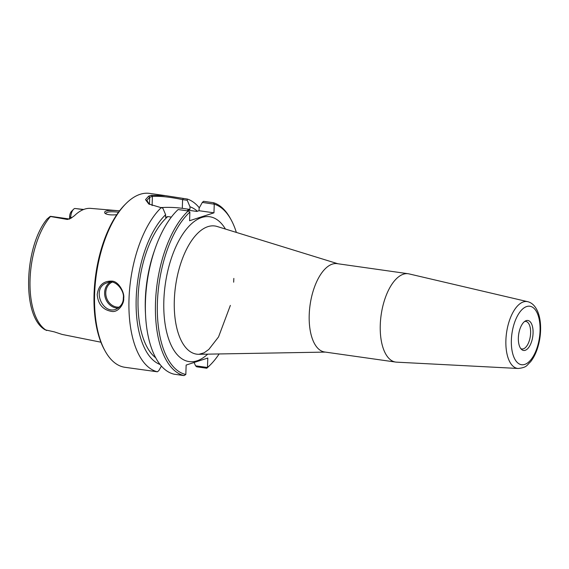 <?xml version="1.0" encoding="UTF-8"?>
<svg xmlns="http://www.w3.org/2000/svg" width="569" height="569" viewBox="0 0 569 569"><rect width="100%" height="100%" fill="white"/><g stroke="black" fill="none" stroke-linecap="round" stroke-linejoin="round"><path stroke-width="0.85" d="M527.691 301.677L409.068 273.902A44.61 20.996 98.1 0 0 408.201 273.739L337.154 263.653A44.61 20.996 98.1 0 0 309.216 314.842A44.61 20.996 98.1 0 0 324.615 351.991L395.668 362.069A44.61 20.996 98.1 0 0 396.55 362.154L518.217 368.477C527.392 367.418 526.702 365.113 530.4 361.984C533.167 358.584 535.429 354.323 537.186 349.21C539.782 341.478 540.906 333.541 540.55 325.397C540.28 320.034 539.298 315.347 537.605 311.328C535.18 305.902 531.873 302.687 527.691 301.677A33.763 15.896 98.1 0 0 505.891 340.298A33.763 15.896 98.1 0 0 518.217 368.477M214.2 204.115L213.588 202.735L203.546 201.312L202.322 202.429L214.25 204.186A86.431 40.684 -81.9 0 1 231.135 219.84A86.431 40.684 -81.9 0 1 236.355 232.415M214.25 204.186L213.965 212.827L189.591 220.722L189.875 212.081L188.175 210.971A87.825 41.345 98.1 0 0 155.458 304.216A87.825 41.345 98.1 0 0 184.036 375.604L174 374.174A87.825 41.345 98.1 0 1 145.572 315.411A87.825 41.345 98.1 0 1 155.003 248.98A87.825 41.345 98.1 0 1 178.133 209.541L188.175 210.971M184.036 375.604L185.828 374.48A86.431 40.684 -81.9 0 1 157.357 304.18A86.431 40.684 -81.9 0 1 189.875 212.081M185.828 374.48L186.141 365.056L207.806 358.036L207.45 367.503L195.551 365.81L196.732 366.813L206.775 368.235L207.45 367.503M219.115 353.954A86.431 40.684 -81.9 0 1 210.601 364.587A86.431 40.684 -81.9 0 1 207.493 367.46M408.201 273.739A44.61 20.996 98.1 0 0 380.27 324.92A44.61 20.996 98.1 0 0 395.668 362.069M518.359 337.851A15.143 7.127 -81.9 0 1 525.564 320.895A15.143 7.127 -81.9 0 1 532.769 336.471A15.143 7.127 -81.9 0 1 521.517 349.423A15.143 7.127 -81.9 0 1 518.359 337.851M524.625 321.485A13.912 6.551 -81.9 0 1 525.813 321.428A13.912 6.551 -81.9 0 1 530.344 336.123A13.912 6.551 -81.9 0 1 521.901 348.982A13.912 6.551 -81.9 0 1 520.777 348.598M149.412 204.378L146.852 200.395L149.697 197.279L152.407 196.405C160.074 195.935 170.138 197.009 182.592 199.634L187.215 200.288L190.003 206.796L189.911 209.413L187.678 210.139L196.81 211.433L199.043 210.715L199.136 208.09L202.322 202.429M187.215 200.288L187.336 199.05L165.479 195.651L151.333 195.302L148.594 196.191L145.522 199.648L148.758 203.987L162.841 208.183L165.622 214.691A80.563 37.924 -81.9 0 0 136.211 297.822A80.563 37.924 -81.9 0 0 160.088 364.501M190.003 206.796A80.563 37.924 -81.9 0 1 197.386 211.248M187.336 199.05A87.825 41.345 -81.9 0 1 199.292 207.799M189.911 209.413L182.3 208.332A22.305 4.41 1.9 0 0 161.674 207.571M231.135 219.84L230.431 218.546A87.825 41.345 98.1 0 0 213.588 202.735M195.551 365.81L194.107 362.474M206.775 368.235A87.825 41.345 98.1 0 0 209.563 365.625L210.601 364.587M123.302 297.921C123.466 302.715 121.026 306.499 115.969 309.28C101.609 314.7 91.246 287.061 107.377 282.757C115.279 278.454 124.831 291.164 123.302 297.921L123.679 298.291C124.874 293.32 118.814 280.887 111.609 281.122C103.316 280.944 98.515 285.418 97.214 294.536C98.067 304.273 102.868 309.892 111.595 311.385C118.43 312.879 124.447 303.234 123.679 298.291M105.934 213.873L105.784 213.389C106.531 211.782 110.777 211.376 118.544 212.18M119.547 210.836C108.089 209.812 103.252 210.658 105.037 213.375C107.264 214.776 111.175 215.224 116.759 214.719M47.163 218.901C24.104 246.605 21.466 317.025 45.292 329.871L54.283 331.862L61.082 334.095A64.176 30.207 98.1 0 0 62.924 334.593L100.919 342.204M70.648 218.404L70.677 217.571A8.03 3.777 98.1 0 1 73.536 209.3A8.03 3.777 98.1 0 1 74.745 208.474L83.693 209.463M119.561 210.822L90.763 208.389A64.731 30.47 98.1 0 0 74.447 215.708L70.961 218.212L67.398 219.463L50.15 216.44L47.241 218.873M161.418 366.087L158.794 370.689L157.336 371.792L124.931 367.297A87.825 41.345 -81.9 0 1 104.995 350.788A87.825 41.345 -81.9 0 1 94.618 294.166A87.825 41.345 -81.9 0 1 125.87 203.709A87.825 41.345 -81.9 0 1 149.611 193.396L164.875 195.565M157.336 371.792A87.825 41.345 -81.9 0 1 129.007 299.052A87.825 41.345 -81.9 0 1 161.432 207.443M125.87 203.709L124.831 204.755A86.431 40.684 98.1 0 0 94.077 293.775A86.431 40.684 98.1 0 0 104.291 349.501L104.995 350.788M51.039 216.611L68.323 219.065A8.03 3.777 98.1 0 1 69.19 218.98L50.925 216.391A8.03 3.777 98.1 0 0 50.15 216.44M69.525 218.98L69.596 216.789A5.242 2.468 -81.9 0 1 71.459 211.391A5.242 2.468 -81.9 0 1 71.559 211.291M213.965 212.827L199.043 210.715M171.354 217.095L167.777 216.59L165.536 217.315L165.622 214.691M155.735 357.809A76.673 36.089 -81.9 0 1 138.566 289.671A76.673 36.089 -81.9 0 1 167.777 216.59M145.572 315.411L145.429 312.587A80.563 37.924 -81.9 0 1 154.078 251.647L155.003 248.98M325.397 352.097L198.958 354.302A64.738 30.477 -81.9 0 1 174.32 300.254A64.738 30.477 -81.9 0 1 217.095 226.476L337.929 263.767M225.438 229.044A73.152 34.439 98.1 0 0 179.911 238.816A73.152 34.439 98.1 0 0 166.674 332.104A73.152 34.439 98.1 0 0 207.685 354.153M511.367 340.113A29.531 13.898 -81.9 0 1 533.715 308.092A29.531 13.898 -81.9 0 1 532.051 358.2A29.531 13.898 -81.9 0 1 511.367 340.113M149.462 204.406L149.697 197.279L148.594 196.191M152.101 205.594L152.407 196.405L151.333 195.302M182.3 208.332L182.592 199.634L183.382 198.496M110.094 282.238A13.941 11.985 -108 0 0 104.632 292.622A13.941 11.985 -108 0 0 118.359 308.106M119.646 307.061A13.101 11.266 72 0 1 105.77 292.594A13.101 11.266 72 0 1 111.88 282.281M46.658 330.518A63.493 29.894 -81.9 0 1 30.057 279.5A63.493 29.894 -81.9 0 1 50.442 216.505M71.751 217.728L69.596 216.789M75.819 208.581L83.259 209.634M67.17 219.435L68.323 219.065A4.182 3.599 -108 0 0 69.375 219.044M198.958 354.302L204.086 352.823L208.83 349.43L218.532 336.948L230.367 305.397M233.66 282.188L233.838 278.419M73.536 209.3L71.459 211.391M69.19 218.98L69.745 218.944"/></g></svg>
